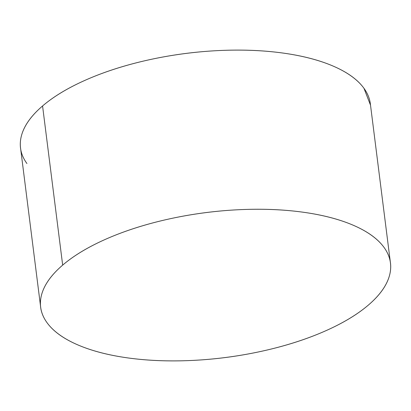 <?xml version="1.0" encoding="UTF-8"?>
<svg xmlns="http://www.w3.org/2000/svg" width="411" height="411" viewBox="0 0 411 411"><rect width="100%" height="100%" fill="white"/><g stroke="black" fill="none" stroke-linecap="round" stroke-linejoin="round"><path stroke-width="0.62" d="M390.45 262.978L370.347 103.829A176.288 73.107 172.8 0 0 235.143 50.116A176.288 73.107 172.8 0 0 42.569 105.971L62.672 265.121A176.288 73.107 -7.2 0 1 255.252 209.266A176.288 73.107 -7.2 0 1 390.45 262.978A176.288 73.107 -7.2 0 1 368.431 305.029A176.288 73.107 -7.2 0 1 175.857 360.884A176.288 73.107 -7.2 0 1 40.653 307.171A176.288 73.107 -7.2 0 1 62.672 265.121L42.569 105.971A176.288 73.107 172.8 0 0 20.55 148.022L40.489 305.841M368.431 305.029C379.764 295.329 386.782 285.491 389.494 275.519C392.202 265.542 390.399 256.192 384.074 247.463C377.75 238.729 367.393 231.29 352.998 225.13C338.602 218.976 321.274 214.573 300.996 211.927C280.723 209.281 259.053 208.593 235.991 209.862C212.924 211.126 190.216 214.254 167.868 219.243C145.525 224.231 125.237 230.699 107.009 238.647C88.781 246.6 74.006 255.421 62.672 265.121C51.344 274.82 44.321 284.659 41.614 294.636C38.901 304.608 40.71 313.958 47.034 322.692C53.353 331.42 63.715 338.864 78.105 345.019C92.501 351.174 109.835 355.577 130.107 358.222C150.38 360.868 172.05 361.557 195.117 360.288C218.179 359.024 240.887 355.895 263.235 350.907C285.583 345.918 305.871 339.45 324.094 331.502C342.322 323.549 357.102 314.728 368.431 305.029M370.511 105.159L363.966 88.308C357.647 79.58 347.285 72.136 332.895 65.981C318.499 59.826 301.165 55.423 280.893 52.778C260.62 50.132 238.95 49.443 215.883 50.712C192.821 51.976 170.113 55.105 147.765 60.093C125.417 65.082 105.129 71.55 86.906 79.498C68.678 87.451 53.898 96.272 42.569 105.971C31.236 115.671 24.218 125.509 21.506 135.481C18.798 145.458 20.601 154.808 26.926 163.537"/></g></svg>
